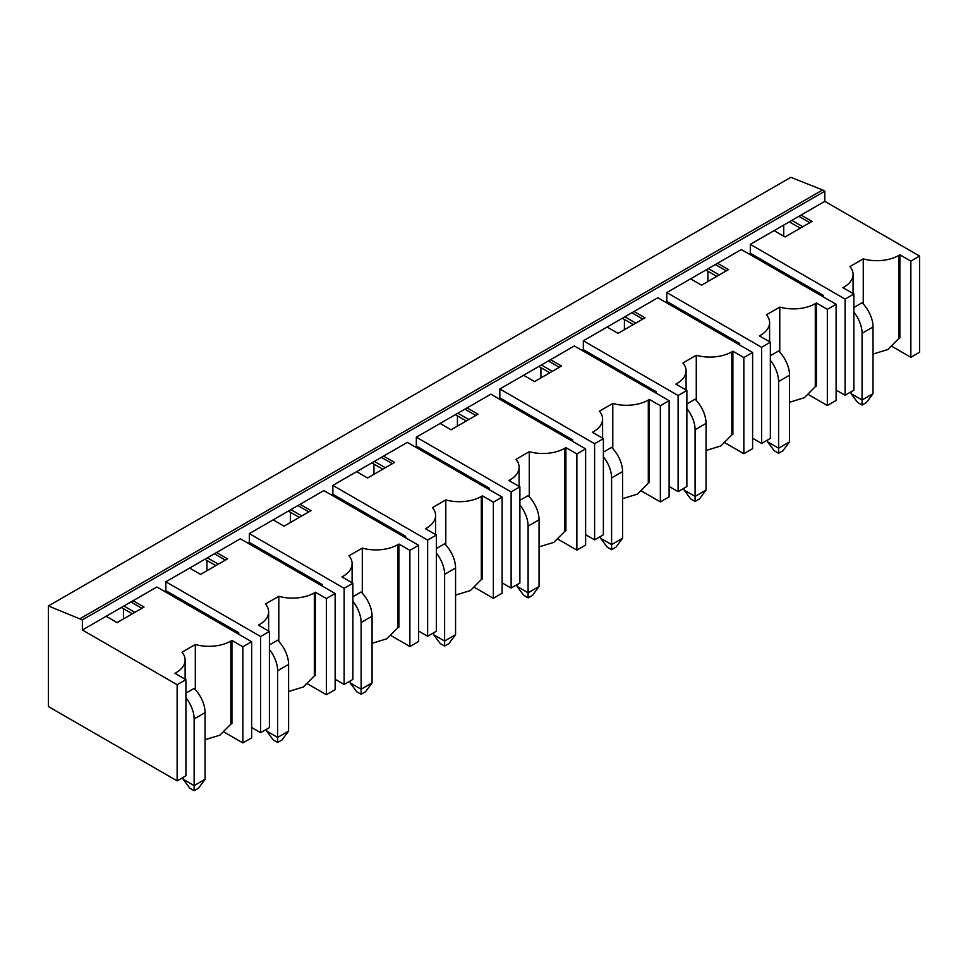 <?xml version="1.0" encoding="UTF-8"?>
<svg xmlns="http://www.w3.org/2000/svg" width="968" height="968" viewBox="0 0 968 968"><rect width="100%" height="100%" fill="white"/><g stroke="black" fill="none" stroke-linecap="round" stroke-linejoin="round"><path stroke-width="1.45" d="M48.4 605.968L48.4 706.555L177.144 780.886L177.144 684.727L82.365 629.999L82.365 619.883L48.4 605.968L790.856 177.313L822.631 189.97L80.175 618.612M123.456 618.939L123.456 608.691M206.946 560.484L206.946 570.733M290.448 512.278L290.448 522.526M373.938 464.071L373.938 474.32M457.428 415.865L457.428 426.114M540.918 367.659L540.918 377.907M624.42 319.464L624.42 329.713M707.91 271.258L707.91 281.507M783.729 225.072L783.729 236.204M892.06 346.447L910.84 357.289L919.6 352.231L919.6 256.072L824.821 201.356L824.821 191.228L82.365 619.883M824.821 191.228L822.631 189.97M224.116 732.086L242.883 742.928L251.656 737.87L251.656 641.711L156.876 586.983L82.365 629.999M307.606 683.88L326.385 694.721L335.146 689.664L335.146 593.505L240.367 538.777L165.855 581.804L165.855 590.661L164.548 591.412M391.108 635.673L409.875 646.515L418.636 641.457L418.636 545.299L323.856 490.582L249.357 533.598L249.357 542.455L248.038 543.205M474.598 587.479L493.365 598.309L502.138 593.251L502.138 497.092L407.359 442.376L332.847 485.391L332.847 494.249L331.528 495.011M558.088 539.273L576.867 550.102L585.628 545.044L585.628 448.886L490.849 394.17L416.337 437.185L416.337 446.042L415.03 446.805M641.578 491.066L660.357 501.908L669.118 496.838L669.118 400.679L574.339 345.963L499.839 388.979L499.839 397.836L498.52 398.598M725.08 442.86L743.847 453.702L752.608 448.644L752.608 352.485L657.829 297.757L583.329 340.772L583.329 349.629L582.01 350.392M808.57 394.654L827.337 405.495L836.11 400.437L836.11 304.279L741.331 249.55L666.819 292.578L666.819 301.435L665.5 302.185M824.821 201.356L750.309 244.372L750.309 253.229L749.002 253.979M750.309 244.372L845.088 299.088L853.861 294.03L842.898 287.702L843.999 287.072A30.988 17.896 0 0 0 853.074 274.416A30.988 17.896 0 0 0 849.928 266.563L863.262 258.867A30.988 17.896 0 0 0 898.776 255.443L899.877 254.802L910.84 261.13L919.6 256.072M801.044 215.077L812.007 221.406L785.048 236.966L774.085 230.638M760.497 336.537L760.497 335.279L759.408 335.908L770.359 342.236L761.598 347.294L666.819 292.578M760.497 335.279A30.988 17.896 0 0 0 769.584 322.622A30.988 17.896 0 0 0 766.438 314.769L779.772 307.074A30.988 17.896 0 0 0 815.286 303.649L815.286 386.728L804.335 397.739L789.537 402.277M815.286 386.728L816.387 386.099L816.387 303.008L815.286 303.649M816.387 303.008L827.337 309.337L836.11 304.279M717.554 263.284L728.505 269.612L701.558 285.173L690.595 278.844M677.007 384.744L677.007 383.473L675.918 384.114L686.869 390.443L678.108 395.501L583.329 340.772M677.007 383.473A30.988 17.896 0 0 0 686.082 370.829A30.988 17.896 0 0 0 682.936 362.976L696.282 355.268A30.988 17.896 0 0 0 731.796 351.844L731.796 434.934L720.845 445.945L706.047 450.483M731.796 434.934L732.885 434.305L732.885 351.215L731.796 351.844M732.885 351.215L743.847 357.543L752.608 352.485M634.052 311.49L645.015 317.819L618.056 333.379L607.105 327.051M499.839 388.979L594.606 443.707L603.379 438.637L592.416 432.321L593.517 431.68A30.988 17.896 0 0 0 602.592 419.035A30.988 17.896 0 0 0 599.446 411.182L612.78 403.474A30.988 17.896 0 0 0 648.306 400.05L648.306 483.141L637.343 494.152L622.557 498.677M648.306 483.141L649.395 482.5L649.395 399.421L648.306 400.05M649.395 399.421L660.357 405.749L669.118 400.679M550.562 359.697L561.525 366.013L534.566 381.586L523.615 375.257M510.027 481.156L510.027 479.886L508.926 480.515L519.889 486.844L511.116 491.901L416.337 437.185M510.027 479.886A30.988 17.896 0 0 0 519.102 467.229A30.988 17.896 0 0 0 515.956 459.376L529.29 451.681A30.988 17.896 0 0 0 564.804 448.257L564.804 531.347L553.853 542.358L539.055 546.884M564.804 531.347L565.905 530.706L565.905 447.627L564.804 448.257M565.905 447.627L576.867 453.956L585.628 448.886M467.072 407.891L478.023 414.219L451.076 429.78L440.113 423.464M426.525 529.351L426.525 528.092L425.436 528.722L436.386 535.05L427.626 540.108L332.847 485.391M426.525 528.092A30.988 17.896 0 0 0 435.612 515.436A30.988 17.896 0 0 0 432.466 507.583L445.8 499.887A30.988 17.896 0 0 0 481.314 496.463L481.314 579.542L470.363 590.565L455.565 595.09M481.314 579.542L482.415 578.912L482.415 495.834L481.314 496.463M482.415 495.834L493.365 502.15L502.138 497.092M383.582 456.097L394.533 462.426L367.586 477.986L356.623 471.658M343.035 577.557L343.035 576.299L341.946 576.928L352.896 583.256L344.136 588.314L249.357 533.598M343.035 576.299A30.988 17.896 0 0 0 352.11 563.642A30.988 17.896 0 0 0 348.964 555.789L362.31 548.094A30.988 17.896 0 0 0 397.824 544.669L397.824 627.748L386.861 638.771L372.075 643.296M397.824 627.748L398.913 627.119L398.913 544.028L397.824 544.669M398.913 544.028L409.875 550.356L418.636 545.299M300.08 504.304L311.043 510.632L284.084 526.193L273.133 519.864M165.855 581.804L260.634 636.52L269.406 631.463L258.444 625.134L259.545 624.505A30.988 17.896 0 0 0 268.62 611.849A30.988 17.896 0 0 0 265.474 603.996L278.808 596.3A30.988 17.896 0 0 0 314.334 592.876L314.334 675.954L303.371 686.965L288.585 691.503M314.334 675.954L315.423 675.325L315.423 592.235L314.334 592.876M315.423 592.235L326.385 598.563L335.146 593.505M216.59 552.51L227.553 558.839L200.594 574.399L189.631 568.071M251.656 641.711L242.883 646.769L231.933 640.441L230.832 641.07L230.832 724.161L219.881 735.172L205.083 739.709M133.1 600.717L144.05 607.045L117.104 622.605L106.141 616.277M176.055 673.97L176.055 672.7L174.954 673.341L185.917 679.669L177.144 684.727M176.055 672.7A30.988 17.896 0 0 0 185.13 660.055A30.988 17.896 0 0 0 181.984 652.202L195.318 644.494A30.988 17.896 0 0 0 230.832 641.07M910.84 357.289L910.84 261.13M853.861 294.03L853.861 390.189L845.088 395.246L845.088 299.088M827.337 405.495L827.337 309.337M770.359 342.236L770.359 438.395L761.598 443.453L761.598 347.294M743.847 453.702L743.847 357.543M686.869 390.443L686.869 486.589L678.108 491.659L678.108 395.501M660.357 501.908L660.357 405.749M603.379 438.637L603.379 534.796L594.606 539.854L594.606 443.707M576.867 550.102L576.867 453.956M519.889 486.844L519.889 583.002L511.116 588.06L511.116 491.901M493.365 598.309L493.365 502.15M436.386 535.05L436.386 631.209L427.626 636.266L427.626 540.108M409.875 646.515L409.875 550.356M352.896 583.256L352.896 679.415L344.136 684.473L344.136 588.314M326.385 694.721L326.385 598.563M269.406 631.463L269.406 727.621L260.634 732.679L260.634 636.52M242.883 742.928L242.883 646.769M185.917 679.669L185.917 775.816L177.144 780.886M836.11 390.056L845.088 395.246M752.608 438.262L761.598 443.453M669.118 486.468L678.108 491.659M585.628 534.675L594.606 539.854M502.138 582.881L511.116 588.06M418.636 631.075L427.626 636.266M335.146 679.282L344.136 684.473M251.656 727.488L260.634 732.679M165.855 590.661L238.721 632.721L237.414 633.483M238.721 632.721L238.721 634.246M249.357 542.455L322.223 584.515L320.904 585.277M322.223 584.515L322.223 586.039M332.847 494.249L405.713 536.32L404.394 537.071M405.713 536.32L405.713 537.833M416.337 446.042L489.203 488.114L487.884 488.864M489.203 488.114L489.203 489.626M499.839 397.836L572.693 439.908L571.386 440.67M572.693 439.908L572.693 441.42M583.329 349.629L656.195 391.701L654.876 392.464M656.195 391.701L656.195 393.226M666.819 301.435L739.685 343.495L738.366 344.257M739.685 343.495L739.685 345.019M750.309 253.229L823.175 295.288L821.868 296.051M823.175 295.288L823.175 296.813M130.91 601.975L141.86 608.303M123.892 606.029L134.855 612.357M121.375 607.481L132.326 613.809M231.933 640.441L231.933 723.532L230.832 724.161M195.318 644.494L195.318 689.639M185.917 693.149L194.132 688.405A23.244 13.419 60 0 1 205.083 712.617L205.083 779.3L194.132 785.629L194.132 718.946L205.083 712.617M214.4 553.781L225.362 560.097M207.382 557.822L218.344 564.15M204.865 559.274L215.828 565.602M278.808 596.3L278.808 641.433M269.406 644.942L277.622 640.199A23.244 13.419 60 0 1 288.585 664.423L288.585 731.094L277.622 737.422L277.622 670.739L288.585 664.423M297.89 505.574L308.852 511.903M290.884 509.616L301.834 515.944M288.355 511.08L299.318 517.396M362.31 548.094L362.31 593.227M352.896 596.736L361.112 591.992A23.244 13.419 60 0 1 372.075 616.217L372.075 682.888L361.112 689.216L361.112 622.545L372.075 616.217M381.392 457.368L392.342 463.696M374.374 461.409L385.337 467.738M371.857 462.873L382.808 469.202M445.8 499.887L445.8 545.02M436.386 548.529L444.614 543.786A23.244 13.419 60 0 1 455.565 568.01L455.565 634.681L444.614 641.01L444.614 574.339L455.565 568.01M464.882 409.161L475.832 415.49M457.864 413.215L468.827 419.531M455.347 414.667L466.31 420.995M529.29 451.681L529.29 496.814M519.889 500.335L528.104 495.592A23.244 13.419 60 0 1 539.055 519.804L539.055 586.487L528.104 592.803L528.104 526.132L539.055 519.804M548.372 360.955L559.335 367.283M541.366 365.009L552.317 371.337M538.837 366.461L549.8 372.789M612.78 403.474L612.78 448.62M603.379 452.129L611.594 447.385A23.244 13.419 60 0 1 622.557 471.597L622.557 538.281L611.594 544.609L611.594 477.926L622.557 471.597M631.862 312.749L642.825 319.077M624.856 316.802L635.807 323.13M622.339 318.254L633.29 324.582M696.282 355.268L696.282 400.413M686.869 403.922L695.085 399.179A23.244 13.419 60 0 1 706.047 423.391L706.047 490.074L695.085 496.402L695.085 429.719L706.047 423.391M715.364 264.554L726.315 270.871M708.346 268.596L719.309 274.924M705.829 270.048L716.78 276.376M779.772 307.074L779.772 352.207M770.359 355.716L778.587 350.973A23.244 13.419 60 0 1 789.537 375.197L789.537 441.868L778.587 448.196L778.587 381.513L789.537 375.197M798.854 216.348L809.805 222.676M791.836 220.389L802.799 226.718M789.319 221.853L800.282 228.17M873.027 354.07L887.825 349.545L898.776 338.522L898.776 255.443M898.776 338.522L899.877 337.892L899.877 254.802M863.262 258.867L863.262 304M853.861 307.509L862.077 302.766A23.244 13.419 60 0 1 873.027 326.99L873.027 393.661L862.077 399.99L862.077 333.319L873.027 326.99M853.861 312.132A23.244 13.419 60 0 1 862.077 333.319M873.027 393.661L866.457 402.519L862.077 405.048L862.077 399.99L851.114 393.661L851.114 391.762M851.114 393.661L857.696 402.519L862.077 405.048M770.359 360.338A23.244 13.419 60 0 1 778.587 381.513M789.537 441.868L782.967 450.725L778.587 453.254L778.587 448.196L767.624 441.868L767.624 439.968M767.624 441.868L774.194 450.725L778.587 453.254M686.869 408.544A23.244 13.419 60 0 1 695.085 429.719M706.047 490.074L699.477 498.931L695.085 501.46L695.085 496.402L684.134 490.074L684.134 488.174M684.134 490.074L690.704 498.931L695.085 501.46M603.379 456.751A23.244 13.419 60 0 1 611.594 477.926M622.557 538.281L615.975 547.138L611.594 549.667L611.594 544.609L600.644 538.281L600.644 536.381M600.644 538.281L607.214 547.138L611.594 549.667M519.889 504.945A23.244 13.419 60 0 1 528.104 526.132M539.055 586.487L532.485 595.344L528.104 597.873L528.104 592.803L517.142 586.487L517.142 584.587M517.142 586.487L523.724 595.344L528.104 597.873M436.386 553.151A23.244 13.419 60 0 1 444.614 574.339M455.565 634.681L448.995 643.538L444.614 646.08L444.614 641.01L433.652 634.681L433.652 632.794M433.652 634.681L440.222 643.538L444.614 646.08M352.896 601.358A23.244 13.419 60 0 1 361.112 622.545M372.075 682.888L365.505 691.745L361.112 694.274L361.112 689.216L350.162 682.888L350.162 680.988M350.162 682.888L356.732 691.745L361.112 694.274M269.406 649.564A23.244 13.419 60 0 1 277.622 670.739M288.585 731.094L282.003 739.951L277.622 742.48L277.622 737.422L266.66 731.094L266.66 729.194M266.66 731.094L273.242 739.951L277.622 742.48M185.917 697.771A23.244 13.419 60 0 1 194.132 718.946M205.083 779.3L198.513 788.158L194.132 790.687L194.132 785.629L183.17 779.3L183.17 777.401M183.17 779.3L189.752 788.158L194.132 790.687M259.545 625.764L259.545 624.505M593.517 432.95L593.517 431.68M843.999 287.072L843.999 288.331M185.13 660.055L185.13 679.209M268.62 611.849L268.62 631.003M352.11 563.642L352.11 582.796M435.612 515.436L435.612 534.602M519.102 467.229L519.102 486.396M602.592 419.035L602.592 438.189M686.082 370.829L686.082 389.983M769.584 322.622L769.584 341.777M853.074 274.416L853.074 293.57"/></g></svg>

